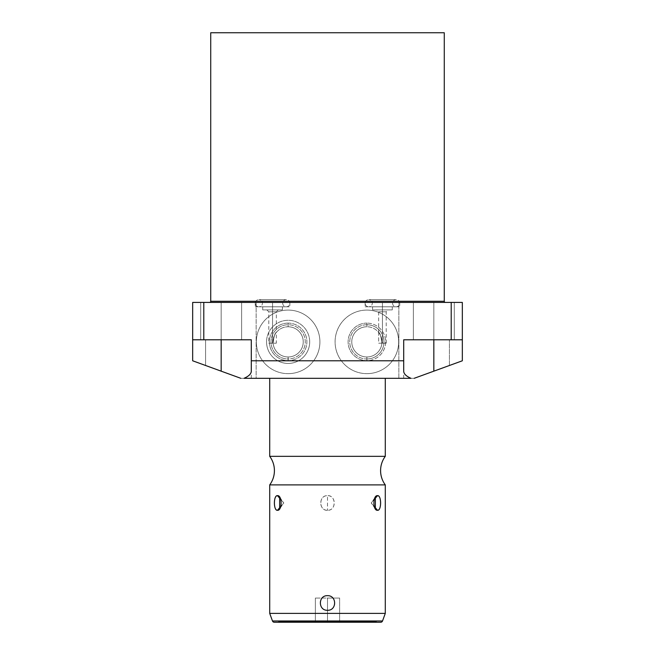 <?xml version="1.0" encoding="UTF-8"?>
<svg xmlns="http://www.w3.org/2000/svg" width="655" height="655" viewBox="0 0 655 655"><rect width="100%" height="100%" fill="white"/><g stroke="black" fill="none" stroke-linecap="round" stroke-linejoin="round"><path stroke-width="0.49" stroke-dasharray="3.27 2.46" d="M210.73 32.75L444.27 32.75L210.73 32.75M240.819 378.312C254.607 378.312 254.607 378.312 240.819 378.312L414.181 378.312C400.393 378.312 400.393 378.312 414.181 378.312L449.428 365.482L449.428 339.789L462.332 339.789L462.332 302.422L398.854 302.422L398.854 378.312L256.146 378.312L256.146 302.422L398.854 302.422L398.854 378.312L414.181 378.312L403.701 378.312L414.181 378.312L433.831 371.164L414.181 378.312L433.831 371.164L433.831 339.789L454.283 339.789L433.831 339.789L433.831 302.422C460.105 302.422 460.105 302.422 433.831 302.422C407.549 302.422 407.549 302.422 433.831 302.422C460.105 302.422 460.105 302.422 433.831 302.422C407.549 302.422 407.549 302.422 433.831 302.422L454.283 302.422L433.831 302.422L433.831 339.789L413.37 339.789L433.831 339.789L433.831 302.422L413.37 302.422L433.831 302.422L433.831 339.789L454.283 339.789L433.831 339.789L433.831 302.422L454.283 302.422L433.831 302.422L433.831 339.789L413.37 339.789L433.831 339.789L433.831 302.422L413.37 302.422L433.831 302.422L433.831 339.789L403.701 339.789L462.332 339.789L462.332 302.422L192.668 302.422L192.668 360.79L240.819 378.312L256.146 378.312L256.146 302.422L192.668 302.422L192.668 339.789L205.572 339.789L205.572 365.482L240.819 378.312L251.299 378.312L240.819 378.312L221.169 371.164L221.169 339.789L241.63 339.789L221.169 339.789L221.169 302.422C247.451 302.422 247.451 302.422 221.169 302.422C194.895 302.422 194.895 302.422 221.169 302.422C247.451 302.422 247.451 302.422 221.169 302.422C194.895 302.422 194.895 302.422 221.169 302.422L241.63 302.422L221.169 302.422L221.169 339.789L200.717 339.789L221.169 339.789L221.169 302.422L200.717 302.422L221.169 302.422L221.169 339.789L241.63 339.789L221.169 339.789L221.169 302.422L241.63 302.422L221.169 302.422L221.169 339.789L200.717 339.789L221.169 339.789L221.169 302.422L200.717 302.422L221.169 302.422L221.169 339.789L251.299 339.789L221.169 339.789C247.451 339.789 247.451 339.789 221.169 339.789C194.895 339.789 194.895 339.789 221.169 339.789L251.299 339.789L221.169 339.789C247.451 339.789 247.451 339.789 221.169 339.789C194.895 339.789 194.895 339.789 221.169 339.789L251.299 339.789L221.169 339.789L221.169 371.164L221.169 339.789L192.668 339.789L221.169 339.789L221.169 371.164L205.572 365.482L205.572 339.789L221.169 339.789L192.668 339.789L192.668 360.79L240.819 378.312M269.713 378.312L385.287 378.312L269.713 378.312M366.874 310.085A31.784 31.784 0 0 0 335.09 341.869A31.784 31.784 0 0 0 366.874 373.653A31.784 31.784 0 0 0 398.658 341.869A31.784 31.784 0 0 0 366.874 310.085A31.784 31.784 0 0 1 398.658 341.869A31.784 31.784 0 0 1 366.874 373.653A31.784 31.784 0 0 1 335.09 341.869A31.784 31.784 0 0 1 366.874 310.085A31.784 31.784 0 0 0 335.09 341.869A31.784 31.784 0 0 0 366.874 373.653A31.784 31.784 0 0 1 335.09 341.869A31.784 31.784 0 0 1 366.874 310.085A31.784 31.784 0 0 1 398.658 341.869A31.784 31.784 0 0 1 366.874 373.653A31.784 31.784 0 0 0 398.658 341.869A31.784 31.784 0 0 0 366.874 310.085M288.126 310.085A31.784 31.784 0 0 0 256.342 341.869A31.784 31.784 0 0 0 288.126 373.653A31.784 31.784 0 0 0 319.91 341.869A31.784 31.784 0 0 0 288.126 310.085A31.784 31.784 0 0 1 319.91 341.869A31.784 31.784 0 0 1 288.126 373.653A31.784 31.784 0 0 1 256.342 341.869A31.784 31.784 0 0 1 288.126 310.085A31.784 31.784 0 0 0 256.342 341.869A31.784 31.784 0 0 0 288.126 373.653A31.784 31.784 0 0 1 256.342 341.869A31.784 31.784 0 0 1 288.126 310.085A31.784 31.784 0 0 1 319.91 341.869A31.784 31.784 0 0 1 288.126 373.653A31.784 31.784 0 0 0 319.91 341.869A31.784 31.784 0 0 0 288.126 310.085M462.332 360.79L462.332 339.789L433.831 339.789C460.105 339.789 460.105 339.789 433.831 339.789C407.549 339.789 407.549 339.789 433.831 339.789L462.332 339.789L433.831 339.789C460.105 339.789 460.105 339.789 433.831 339.789C407.549 339.789 407.549 339.789 433.831 339.789L403.701 339.789L462.332 339.789L462.332 360.79L433.831 371.164L433.831 339.789L403.701 339.789L403.701 371.164L403.701 339.789L433.831 339.789L433.831 371.164L462.332 360.79M210.73 301.267L444.27 301.267L210.73 301.267M445.425 302.422L209.575 302.422L445.425 302.422M272.562 302.422C294.783 302.422 294.783 302.422 272.562 302.422C250.349 302.422 250.349 302.422 272.562 302.422L289.862 302.422L272.562 302.422L272.562 306.81C294.783 306.81 294.783 306.81 272.562 306.81C250.349 306.81 250.349 306.81 272.562 306.81C285.236 306.81 285.236 306.81 272.562 306.81C259.896 306.81 259.896 306.81 272.562 306.81L289.862 306.81L272.562 306.81L272.562 302.422L255.27 302.422L272.562 302.422L272.562 306.81L255.27 306.81L272.562 306.81L272.562 302.422M382.438 302.422C404.651 302.422 404.651 302.422 382.438 302.422C360.217 302.422 360.217 302.422 382.438 302.422L399.73 302.422L382.438 302.422L382.438 306.81C404.651 306.81 404.651 306.81 382.438 306.81C360.217 306.81 360.217 306.81 382.438 306.81C395.104 306.81 395.104 306.81 382.438 306.81C369.764 306.81 369.764 306.81 382.438 306.81L399.73 306.81L382.438 306.81L382.438 302.422L365.138 302.422L382.438 302.422L382.438 306.81L365.138 306.81L382.438 306.81L382.438 302.422M251.299 371.164L251.299 339.789L251.299 371.164M449.428 365.482L414.181 378.312L433.831 371.164L433.831 339.789L449.428 339.789L449.428 365.482M272.562 309.897C285.236 309.897 285.236 309.897 272.562 309.897C259.896 309.897 259.896 309.897 272.562 309.897C279.89 309.897 279.89 309.897 272.562 309.897C265.242 309.897 265.242 309.897 272.562 309.897L282.428 309.897L272.562 309.897L272.562 306.81L282.428 306.81L272.562 306.81L272.562 309.897L262.704 309.897L272.562 309.897L272.562 306.81L262.704 306.81L272.562 306.81L272.562 309.897L278.269 309.897L272.562 309.897L272.562 311.821L276.336 311.821L272.562 311.821L272.562 343.179C267.715 343.179 267.715 343.179 272.562 343.179L276.336 343.179L272.562 343.179L272.562 311.821L268.787 311.821L272.562 311.821L272.562 343.179L268.787 343.179L272.562 343.179L272.562 311.821L276.336 311.821L272.562 311.821L272.562 309.897L266.863 309.897L272.562 309.897L272.562 311.821L268.787 311.821L272.562 311.821L272.562 309.897M273.086 343.179A15.098 15.098 0 0 0 288.126 356.975A15.098 15.098 0 0 1 273.029 341.869A15.098 15.098 0 0 1 288.126 326.771A15.098 15.098 0 0 0 276.336 332.437C275.018 332.666 273.937 336.252 273.086 343.179L276.336 343.179L276.336 332.437A15.098 15.098 0 0 1 303.232 341.869A15.098 15.098 0 0 1 288.126 356.975A15.098 15.098 0 0 1 273.086 343.179C273.937 336.252 275.018 332.666 276.336 332.437L276.336 343.179L272.562 343.179M382.438 309.897C395.104 309.897 395.104 309.897 382.438 309.897C369.764 309.897 369.764 309.897 382.438 309.897C389.758 309.897 389.758 309.897 382.438 309.897C375.11 309.897 375.11 309.897 382.438 309.897L392.296 309.897L382.438 309.897L382.438 306.81L382.438 309.897L382.438 306.81L392.296 306.81L372.572 306.81L382.438 306.81L382.438 309.897L372.572 309.897L382.438 309.897L376.731 309.897L382.438 309.897L382.438 343.179C387.285 343.179 387.285 343.179 382.438 343.179L378.664 343.179L386.213 343.179L382.438 343.179L382.438 311.821L386.213 311.821L378.664 311.821L382.438 311.821L382.438 343.179L382.438 311.821L378.664 311.821L382.438 311.821L382.438 309.897L388.137 309.897L382.438 309.897L382.438 311.821L386.213 311.821L382.438 311.821L382.438 309.897M382.438 343.179L378.664 343.179L378.664 332.437C379.957 332.634 381.046 336.212 381.914 343.179A15.098 15.098 0 0 1 366.874 356.975A15.098 15.098 0 0 1 351.768 341.869A15.098 15.098 0 0 1 378.664 332.437L378.664 343.179L381.914 343.179C381.046 336.212 379.957 332.634 378.664 332.437A15.098 15.098 0 0 0 351.768 341.869A15.098 15.098 0 0 0 366.874 356.975A15.098 15.098 0 0 1 351.768 341.869A15.098 15.098 0 0 1 366.874 326.771A15.098 15.098 0 0 0 351.768 341.869A15.098 15.098 0 0 0 366.874 356.975L366.874 358.989A17.112 17.112 0 0 1 349.754 341.869A17.112 17.112 0 0 1 366.874 324.757L366.874 326.771A15.098 15.098 0 0 1 381.971 341.869A15.098 15.098 0 0 1 366.874 356.975A15.098 15.098 0 0 0 381.914 343.179M366.874 358.989L366.874 360.635A18.758 18.758 0 0 1 348.108 341.869A18.758 18.758 0 0 1 366.874 323.111L366.874 324.757A17.112 17.112 0 0 0 349.754 341.869A17.112 17.112 0 0 0 366.874 358.989L366.874 356.975A15.098 15.098 0 0 0 381.971 341.869A15.098 15.098 0 0 0 366.874 326.771L366.874 324.757A17.112 17.112 0 0 1 383.986 341.869A17.112 17.112 0 0 1 366.874 358.989A17.112 17.112 0 0 0 383.986 341.869A17.112 17.112 0 0 0 366.874 324.757L366.874 323.111A18.758 18.758 0 0 0 348.108 341.869A18.758 18.758 0 0 0 366.874 360.635A18.758 18.758 0 0 0 385.631 341.869A18.758 18.758 0 0 0 366.874 323.111A18.758 18.758 0 0 1 385.631 341.869A18.758 18.758 0 0 1 366.874 360.635L366.874 358.989M288.126 356.975L288.126 358.989A17.112 17.112 0 0 1 271.014 341.869A17.112 17.112 0 0 1 288.126 324.757L288.126 326.771A15.098 15.098 0 0 0 273.029 341.869A15.098 15.098 0 0 0 288.126 356.975A15.098 15.098 0 0 0 303.232 341.869A15.098 15.098 0 0 0 288.126 326.771A15.098 15.098 0 0 1 303.232 341.869A15.098 15.098 0 0 1 288.126 356.975A15.098 15.098 0 0 0 303.232 341.869A15.098 15.098 0 0 0 288.126 326.771L288.126 324.757A17.112 17.112 0 0 0 271.014 341.869A17.112 17.112 0 0 0 288.126 358.989L288.126 360.635A18.758 18.758 0 0 1 269.369 341.869A18.758 18.758 0 0 1 288.126 323.111L288.126 324.757A17.112 17.112 0 0 1 305.246 341.869A17.112 17.112 0 0 1 288.126 358.989L288.126 356.975M266.552 341.869A21.574 21.574 0 0 0 288.126 363.443A21.574 21.574 0 0 0 309.7 341.869A21.574 21.574 0 0 0 288.126 320.295A21.574 21.574 0 0 0 266.552 341.869A21.574 21.574 0 0 1 288.126 320.295A21.574 21.574 0 0 1 309.7 341.869A21.574 21.574 0 0 1 288.126 363.443A21.574 21.574 0 0 1 266.552 341.869A21.574 21.574 0 0 0 288.126 363.443A21.574 21.574 0 0 0 309.7 341.869A21.574 21.574 0 0 1 288.126 363.443A21.574 21.574 0 0 1 266.552 341.869A21.574 21.574 0 0 1 288.126 320.295A21.574 21.574 0 0 1 309.7 341.869A21.574 21.574 0 0 0 288.126 320.295A21.574 21.574 0 0 0 266.552 341.869M288.126 323.111A18.758 18.758 0 0 1 306.892 341.869A18.758 18.758 0 0 1 288.126 360.635L288.126 358.989A17.112 17.112 0 0 0 305.246 341.869A17.112 17.112 0 0 0 288.126 324.757L288.126 323.111A18.758 18.758 0 0 1 306.892 341.869A18.758 18.758 0 0 1 288.126 360.635A18.758 18.758 0 0 1 269.369 341.869A18.758 18.758 0 0 1 288.126 323.111M327.5 622.25L376.428 622.25L278.572 622.25L339.634 622.25L339.634 598.056L315.366 598.056L339.634 598.056L327.5 598.056L327.5 622.25L327.5 598.056L315.366 598.056L315.366 622.25L327.5 622.25L315.366 622.25L315.366 598.056L315.366 622.25L315.366 598.056L327.5 598.056L327.5 622.25L327.5 598.056L339.634 598.056L339.634 622.25L327.5 622.25L376.428 622.25L327.5 622.25L327.5 621.48L376.428 621.48L278.572 621.48L376.428 621.48L327.5 621.48L327.5 622.25L278.572 622.25L327.5 622.25L327.5 621.48L278.572 621.48L327.5 621.48L327.5 622.25L279.726 622.25L327.5 622.25L327.5 621.48L279.726 621.48L327.5 621.48L327.5 622.25L375.274 622.25L327.5 622.25L327.5 621.48L375.274 621.48L327.5 621.48L327.5 622.25M380.711 622.25L274.289 622.25L380.711 622.25M269.713 456.339L385.287 456.339L269.713 456.339M385.287 484.897L269.713 484.897L385.287 484.897M269.713 613.391L385.287 613.391L269.713 613.391M327.5 510.294C318.846 511.023 318.445 495.155 327.5 495.655C336.162 494.926 336.547 510.81 327.5 510.294C318.526 510.507 318.526 495.45 327.5 495.655L327.5 510.294L327.5 495.655C336.474 495.45 336.474 510.507 327.5 510.294M375.348 508.837L371.205 502.975L374.234 506.479L371.205 502.975L374.234 499.478L371.205 502.975L375.348 497.12M279.652 497.12L283.795 502.975L280.766 506.479L283.795 502.975L280.766 499.478L283.795 502.975L279.652 508.837M339.634 622.25L339.634 598.056L339.634 622.25M327.5 610.304A7.32 7.32 0 0 1 320.18 602.985A7.32 7.32 0 0 1 327.5 595.665A7.32 7.32 0 0 1 334.82 602.985A7.32 7.32 0 0 1 327.5 610.304A7.32 7.32 0 0 1 320.18 602.985A7.32 7.32 0 0 1 327.5 595.665A7.32 7.32 0 0 1 334.82 602.985A7.32 7.32 0 0 1 327.5 610.304M382.52 620.981L272.48 620.981L382.52 620.981M396.152 306.81L368.724 306.81A3.586 3.586 0 0 1 365.138 303.232A3.586 3.586 0 0 1 368.724 299.646L396.152 299.646A3.586 3.586 0 0 1 399.73 303.232A3.586 3.586 0 0 1 396.152 306.81A3.586 3.586 0 0 1 392.566 303.232A3.586 3.586 0 0 1 396.152 299.646L368.724 299.646A3.586 3.586 0 0 1 372.302 303.232A3.586 3.586 0 0 1 368.724 306.81L396.152 306.81A3.586 3.586 0 0 0 399.73 303.232A3.586 3.586 0 0 0 396.152 299.646L368.724 299.646A3.586 3.586 0 0 0 365.138 303.232A3.586 3.586 0 0 0 368.724 306.81L396.152 306.81L368.724 306.81A3.586 3.586 0 0 0 372.302 303.232A3.586 3.586 0 0 0 368.724 299.646L396.152 299.646A3.586 3.586 0 0 0 392.566 303.232A3.586 3.586 0 0 0 396.152 306.81M286.276 306.81L258.848 306.81A3.586 3.586 0 0 1 255.27 303.232A3.586 3.586 0 0 1 258.848 299.646L286.276 299.646A3.586 3.586 0 0 1 289.862 303.232A3.586 3.586 0 0 1 286.276 306.81A3.586 3.586 0 0 1 282.698 303.232A3.586 3.586 0 0 1 286.276 299.646L258.848 299.646A3.586 3.586 0 0 1 262.434 303.232A3.586 3.586 0 0 1 258.848 306.81L286.276 306.81A3.586 3.586 0 0 0 289.862 303.232A3.586 3.586 0 0 0 286.276 299.646L258.848 299.646A3.586 3.586 0 0 0 255.27 303.232A3.586 3.586 0 0 0 258.848 306.81L286.276 306.81L258.848 306.81A3.586 3.586 0 0 0 262.434 303.232A3.586 3.586 0 0 0 258.848 299.646L286.276 299.646A3.586 3.586 0 0 0 282.698 303.232A3.586 3.586 0 0 0 286.276 306.81M241.63 339.789L241.63 302.422L241.63 339.789M200.717 339.789L200.717 302.422L200.717 339.789M454.283 339.789L454.283 302.422L454.283 339.789M413.37 339.789L413.37 302.422L413.37 339.789M251.299 378.312L251.299 339.789M403.701 378.312L403.701 339.789M289.862 302.422L289.862 306.81M255.27 302.422L255.27 306.81M282.428 306.81L282.428 309.897M262.704 306.81L262.704 309.897M278.269 309.897L276.336 311.821L276.336 332.429M266.863 309.897L268.787 311.821L268.787 343.179M399.73 302.422L399.73 306.81M365.138 302.422L365.138 306.81M392.296 309.897L392.296 306.81M372.572 306.81L372.572 309.897M386.213 343.179L386.213 311.821L388.137 309.897M378.664 332.429L378.664 311.821L376.731 309.897M376.428 622.25L376.428 621.48M278.572 622.25L278.572 621.48M279.726 622.25L279.726 621.48M375.274 622.25L375.274 621.48"/><path stroke-width="0.98" d="M444.27 32.75L210.73 32.75L210.73 301.267L210.73 32.75L444.27 32.75L444.27 301.267L444.27 32.75M410.988 378.312L244.012 378.312C248.777 376.248 251.209 373.866 251.299 371.164L251.299 360.79L403.701 360.79L403.701 339.789L451.213 339.789L451.213 302.422L203.787 302.422L203.787 339.789L251.299 339.789L251.299 371.164C251.209 373.866 248.777 376.248 244.012 378.312L410.988 378.312C406.223 376.248 403.791 373.866 403.701 371.164L403.701 339.789L451.213 339.789L451.213 302.422L462.332 302.422L462.332 360.79L433.831 371.164L433.831 339.789L433.831 371.164L462.332 360.79L462.332 339.789L451.213 339.789L462.332 339.789L462.332 302.422L203.787 302.422L203.787 339.789L192.668 339.789L192.668 302.422L203.787 302.422L192.668 302.422L192.668 360.79L192.668 339.789L251.299 339.789L251.299 360.79L403.701 360.79L403.701 371.164C403.791 373.866 406.223 376.248 410.988 378.312M444.27 301.267L210.73 301.267A1.154 1.154 0 0 1 209.575 302.422A1.154 1.154 0 0 0 210.73 301.267L444.27 301.267A1.154 1.154 0 0 0 445.425 302.422A1.154 1.154 0 0 1 444.27 301.267M221.169 339.789L221.169 371.164L240.819 378.312L192.668 360.79L221.169 371.164L221.169 339.789M414.181 378.312L433.831 371.164L414.181 378.312M385.287 378.312L385.287 456.339L269.713 456.339L269.713 378.312L269.713 456.339A24.038 24.038 0 0 1 269.713 484.897L385.287 484.897A24.038 24.038 0 0 1 385.287 456.339L269.713 456.339A24.038 24.038 0 0 1 269.713 484.897L385.287 484.897L385.287 613.391L269.713 613.391L269.713 484.897L269.713 613.391L385.287 613.391L385.287 484.897A24.038 24.038 0 0 1 385.287 456.339L385.287 378.312M377.542 510.294C381.595 510.9 381.578 495.033 377.542 495.655C372.72 495.057 372.744 510.925 377.542 510.294C381.636 510.507 381.636 495.45 377.542 495.655L374.234 499.478L377.542 495.655L375.348 497.12L375.348 508.837L377.542 510.294L374.234 506.479L377.542 510.294M277.458 510.294C282.28 510.9 282.256 495.033 277.458 495.655C273.405 495.057 273.422 510.925 277.458 510.294L279.652 508.837L279.652 497.12L277.458 495.655L280.766 499.478L277.458 495.655C273.364 495.45 273.364 510.507 277.458 510.294L280.766 506.479L277.458 510.294M327.5 610.304C336.957 610.64 336.998 595.379 327.5 595.665C318.043 595.321 318.002 610.607 327.5 610.304C336.957 610.64 336.998 595.379 327.5 595.665C318.043 595.321 318.002 610.607 327.5 610.304M274.289 622.25L380.711 622.25L274.289 622.25A1.924 1.924 0 0 1 272.48 620.981L382.52 620.981A1.924 1.924 0 0 1 380.711 622.25A1.924 1.924 0 0 0 382.52 620.981L272.48 620.981L269.713 613.391L272.48 620.981A1.924 1.924 0 0 0 274.289 622.25M385.287 613.391L382.52 620.981L385.287 613.391"/></g></svg>
